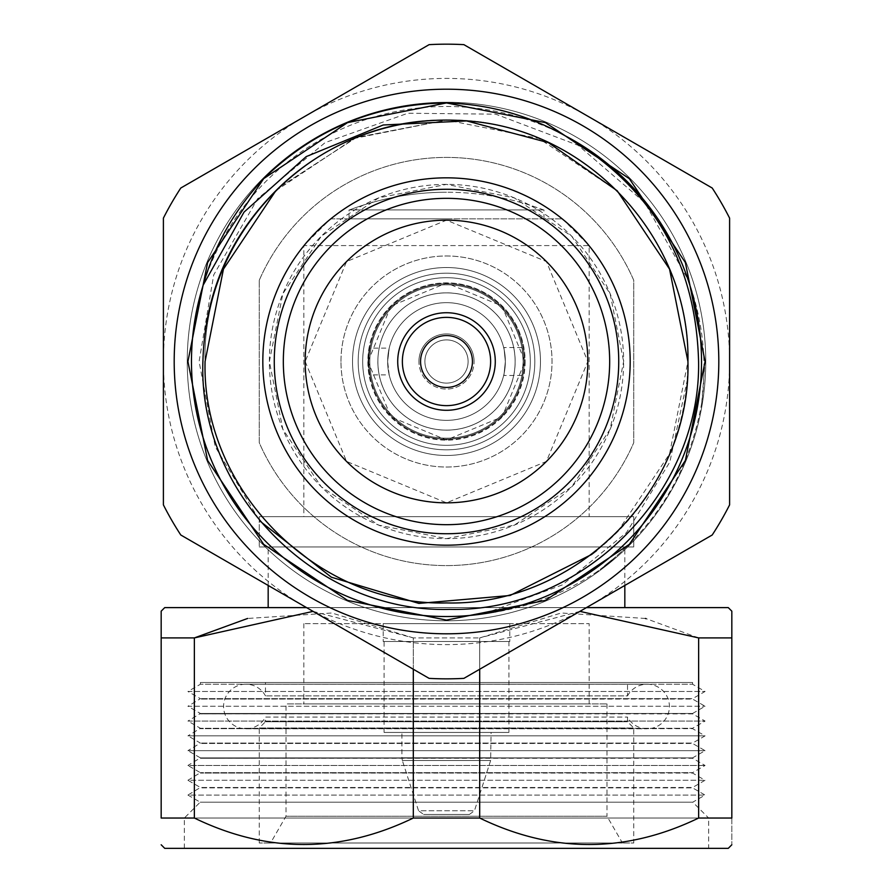 <?xml version="1.0" encoding="UTF-8"?>
<svg xmlns="http://www.w3.org/2000/svg" width="893" height="893" viewBox="0 0 893 893"><rect width="100%" height="100%" fill="white"/><g stroke="black" fill="none" stroke-linecap="round" stroke-linejoin="round"><path stroke-width="0.67" stroke-dasharray="4.46 3.35" d="M377.873 361.509A68.627 68.627 0 0 1 446.5 292.882A68.627 68.627 0 0 1 515.127 361.509A68.627 68.627 0 0 0 446.5 292.882A68.627 68.627 0 0 0 377.873 361.509A68.627 68.627 0 0 1 446.5 292.882A68.627 68.627 0 0 1 515.127 361.509A68.627 68.627 0 0 0 446.5 292.882A68.627 68.627 0 0 0 377.873 361.509A68.627 68.627 0 0 0 446.5 430.125A68.627 68.627 0 0 0 515.127 361.509A68.627 68.627 0 0 0 446.5 292.882A68.627 68.627 0 0 0 377.873 361.509A68.627 68.627 0 0 0 446.5 430.125A68.627 68.627 0 0 0 515.127 361.509A68.627 68.627 0 0 0 446.5 292.882A68.627 68.627 0 0 0 377.873 361.509A68.627 68.627 0 0 0 446.5 430.125A68.627 68.627 0 0 0 515.127 361.509A68.627 68.627 0 0 1 446.5 430.125A68.627 68.627 0 0 1 377.873 361.509A68.627 68.627 0 0 0 446.5 430.125A68.627 68.627 0 0 0 515.127 361.509A68.627 68.627 0 0 1 446.5 430.125A68.627 68.627 0 0 1 377.873 361.509A68.661 68.661 0 0 1 446.5 292.848A68.661 68.661 0 0 1 515.161 361.509A68.661 68.661 0 0 1 446.5 430.158A68.661 68.661 0 0 1 377.839 361.509M358.171 361.509A88.329 88.329 0 0 1 446.5 273.18A88.329 88.329 0 0 1 534.829 361.509A88.329 88.329 0 0 0 446.5 273.18A88.329 88.329 0 0 0 358.171 361.509A88.329 88.329 0 0 1 446.5 273.18A88.329 88.329 0 0 1 534.829 361.509A88.329 88.329 0 0 0 446.5 273.18A88.329 88.329 0 0 0 358.171 361.509A88.329 88.329 0 0 0 446.5 449.838A88.329 88.329 0 0 0 534.829 361.509A88.329 88.329 0 0 1 446.5 449.838A88.329 88.329 0 0 1 358.171 361.509A88.329 88.329 0 0 0 446.5 449.838A88.329 88.329 0 0 0 534.829 361.509A88.329 88.329 0 0 1 446.5 449.838A88.329 88.329 0 0 1 358.171 361.509M446.5 439.189A77.68 77.68 0 0 1 368.82 361.509A77.68 77.68 0 0 1 446.5 283.818A77.68 77.68 0 0 1 524.18 361.509A77.68 77.68 0 0 1 446.5 439.189A77.68 77.68 0 0 1 368.82 361.509A77.68 77.68 0 0 1 446.5 283.818A77.68 77.68 0 0 1 524.18 361.509A77.68 77.68 0 0 1 446.5 439.189A77.68 77.68 0 0 0 524.18 361.509A77.68 77.68 0 0 0 446.5 283.818A77.68 77.68 0 0 0 368.82 361.509A77.68 77.68 0 0 0 446.5 439.189A77.68 77.68 0 0 0 524.18 361.509A77.68 77.68 0 0 0 446.5 283.818A77.68 77.68 0 0 0 368.82 361.509A77.68 77.68 0 0 0 446.5 439.189A77.68 77.68 0 0 0 524.18 361.509A77.68 77.68 0 0 0 446.5 283.818A77.68 77.68 0 0 0 368.82 361.509A77.68 77.68 0 0 0 446.5 439.189M446.5 455.475A93.977 93.977 0 0 1 352.523 361.509A93.977 93.977 0 0 1 446.5 267.532A93.977 93.977 0 0 1 540.477 361.509A93.977 93.977 0 0 1 446.5 455.475A93.977 93.977 0 0 1 352.523 361.509A93.977 93.977 0 0 1 446.5 267.532A93.977 93.977 0 0 1 540.477 361.509A93.977 93.977 0 0 1 446.5 455.475A93.977 93.977 0 0 0 540.477 361.509A93.977 93.977 0 0 0 446.5 267.532A93.977 93.977 0 0 0 352.523 361.509A93.977 93.977 0 0 0 446.5 455.475A93.977 93.977 0 0 0 540.477 361.509A93.977 93.977 0 0 0 446.5 267.532A93.977 93.977 0 0 0 352.523 361.509A93.977 93.977 0 0 0 446.5 455.475A93.977 93.977 0 0 0 540.477 361.509A93.977 93.977 0 0 0 446.5 267.532A93.977 93.977 0 0 0 352.523 361.509A93.977 93.977 0 0 0 446.5 455.475M389.192 374.881L387.651 361.509L389.192 348.136L387.651 361.509A58.849 58.849 0 0 0 446.5 420.357A58.849 58.849 0 0 0 505.349 361.509A58.849 58.849 0 0 0 446.5 302.66A58.849 58.849 0 0 0 387.651 361.509A58.849 58.849 0 0 0 446.5 420.357A58.849 58.849 0 0 0 505.349 361.509A58.849 58.849 0 0 0 446.5 302.66A58.849 58.849 0 0 0 387.651 361.509L389.192 374.881L369.177 374.881L368.039 361.509L369.177 374.881M369.177 348.136L368.039 361.509L369.177 348.136L389.192 348.136M369.814 361.509A76.686 76.686 0 0 1 446.5 284.822A76.686 76.686 0 0 1 523.186 361.509A76.686 76.686 0 0 1 446.5 438.184A76.686 76.686 0 0 1 369.814 361.509A76.698 76.698 0 0 1 446.5 284.8A76.698 76.698 0 0 1 523.198 361.509C521.802 379.547 521.802 379.547 523.198 361.509C521.802 379.547 521.802 379.547 523.198 361.509C521.802 343.459 521.802 343.459 523.198 361.509C521.802 343.459 521.802 343.459 523.198 361.509A76.698 76.698 0 0 1 446.5 438.206A76.698 76.698 0 0 1 369.802 361.509A76.698 76.698 0 0 1 446.5 284.8A76.698 76.698 0 0 1 523.198 361.509A76.698 76.698 0 0 1 446.5 438.206A76.698 76.698 0 0 1 369.802 361.509M525.14 361.509A78.64 78.64 0 0 1 446.5 440.149A78.64 78.64 0 0 1 367.86 361.509A78.64 78.64 0 0 1 446.5 282.858A78.64 78.64 0 0 1 525.14 361.509M362.681 361.509A83.819 83.819 0 0 0 446.5 445.317A83.819 83.819 0 0 0 530.319 361.509A83.819 83.819 0 0 0 446.5 277.69A83.819 83.819 0 0 0 362.681 361.509A83.819 83.819 0 0 0 446.5 445.317A83.819 83.819 0 0 0 530.319 361.509A83.819 83.819 0 0 0 446.5 277.69A83.819 83.819 0 0 0 362.681 361.509A83.819 83.819 0 0 1 446.5 277.69A83.819 83.819 0 0 1 530.319 361.509A83.819 83.819 0 0 1 446.5 445.317A83.819 83.819 0 0 1 362.681 361.509A83.819 83.819 0 0 1 446.5 277.69A83.819 83.819 0 0 1 530.319 361.509A83.819 83.819 0 0 1 446.5 445.317A83.819 83.819 0 0 1 362.681 361.509M368.039 361.509A78.461 78.461 0 0 0 446.5 439.97A78.461 78.461 0 0 0 524.961 361.509A78.461 78.461 0 0 0 446.5 283.036A78.461 78.461 0 0 0 368.039 361.509L390.967 416.942L446.444 439.97L502.1 416.875L524.961 361.509L502.011 306.053L446.6 283.036L390.955 306.076L368.039 361.509M543.547 209.922L349.453 209.922A275.033 275.033 0 0 1 446.5 192.241A275.033 275.033 0 0 0 349.453 209.922L543.547 209.922A275.033 275.033 0 0 0 446.5 192.241A275.033 275.033 0 0 1 543.547 209.922L446.5 209.922L543.547 209.922M446.5 218.841L349.051 218.841L446.5 218.841M330.589 218.841L562.411 218.841L330.589 218.841L303.832 245.586L589.168 245.586L589.168 516.656L303.832 516.656L589.168 516.656M562.411 218.841L589.168 245.586L303.832 245.586L303.832 516.656M259.249 516.656L259.249 546.974L259.249 516.656L633.751 516.656L633.751 546.974L633.751 516.656L259.249 516.656M624.832 585.44L624.832 546.974L268.168 546.974L624.832 546.974M624.832 607.608L268.168 607.608L624.832 607.608M268.168 585.44L268.168 546.974M627.511 682.498L265.489 682.498L627.511 682.498L627.511 695.904L265.489 695.904L627.511 695.904A22.292 22.292 0 0 1 647.124 684.205L245.876 684.205A22.292 22.292 0 0 1 265.489 695.904L265.489 682.498M692.6 682.498L200.4 682.498L692.6 682.498L692.6 684.261L200.4 684.261L187.921 691.461L705.079 691.461L187.921 691.461L200.4 698.672L187.921 706.263L705.079 706.263L187.921 706.263L200.4 713.474L187.921 721.064L705.079 721.064L187.921 721.064L200.4 728.275L187.921 735.865L705.079 735.865L187.921 735.865L200.4 743.076L187.921 750.667L705.079 750.667L187.921 750.667L200.4 757.878L187.921 765.468L705.079 765.468L187.921 765.468L200.4 772.679L187.921 780.27L705.079 780.27L187.921 780.27L200.4 787.481L187.921 795.071L705.079 795.071L187.921 795.071L200.211 802.171L184.349 818.033L184.349 848.35L708.651 848.35L184.349 848.35M200.4 682.498L200.4 684.261L692.6 684.261L705.079 691.461L692.6 698.672L200.4 698.672L692.6 698.672L200.4 699.063L692.6 699.063L705.079 706.263L692.6 713.474L200.4 713.474L692.6 713.474L200.4 713.864L692.6 713.864L705.079 721.064L692.6 728.275L200.4 728.275L692.6 728.275L200.4 728.666L692.6 728.666L705.079 735.865L692.6 743.076L200.4 743.076L692.6 743.076L200.4 743.467L692.6 743.467L705.079 750.667L692.6 757.878L200.4 757.878L692.6 757.878L200.4 758.269L692.6 758.269L705.079 765.468L692.6 772.679L200.4 772.679L692.6 772.679L200.4 773.07L692.6 773.07L705.079 780.27L692.6 787.481L200.4 787.481L692.6 787.872L200.4 787.872L692.6 787.872L705.079 795.071L692.789 802.171L200.211 802.171L692.789 802.171L708.651 818.033L184.349 818.033L708.651 818.033L708.651 848.35M728.264 848.35L164.736 848.35M194.361 818.033L161.175 818.033L161.175 637.915L194.361 637.915L194.361 818.033C267.487 853.328 340.467 853.328 413.314 818.033L479.686 818.033C552.812 853.328 625.803 853.328 698.639 818.033L731.825 818.033L731.825 637.915L698.639 637.915L698.639 818.033M698.639 637.915L646.074 618.637M645.393 618.458L561.239 612.989L479.686 637.915L479.686 818.033M313.075 611.37L413.314 637.915L479.686 637.915L413.314 637.915L413.314 818.033M413.314 669.237L413.314 637.915L331.85 613L247.618 618.458M579.925 611.37L479.686 637.915L479.686 669.237M731.825 818.033C731.825 853.317 731.825 853.317 731.825 818.033M731.825 611.169L731.825 624.854M164.736 607.608L728.264 607.608M586.444 607.608L306.556 607.608M259.249 843.003L259.249 727.974L633.751 727.974L259.249 727.974L265.489 721.734L627.511 721.734L265.489 721.734L265.489 717.079L627.511 717.079L265.489 717.079A22.292 22.292 0 0 1 223.585 706.497A22.292 22.292 0 0 1 245.876 684.205L647.124 684.205A22.292 22.292 0 0 1 669.415 706.497A22.292 22.292 0 0 1 627.511 717.079L627.511 721.734L633.751 727.974L633.751 843.003L259.249 843.003L633.751 843.003M622.443 843.003L270.557 843.003L622.443 843.003L606.994 816.247L286.006 816.247L270.557 843.003M606.994 703.907L606.994 816.247L286.006 816.247L286.006 703.907L606.994 703.907L286.006 703.907M589.168 703.907L303.832 703.907L589.168 703.907L589.168 623.649L303.832 623.649L589.168 623.649M303.832 623.649L303.832 703.907M509.724 623.649L383.197 623.649L509.724 623.649M509.724 641.487L383.197 641.487L509.724 641.487M384.102 641.487L508.921 641.487L384.102 641.487L384.079 732.439L508.921 732.439L384.102 732.439M401.928 732.439L491.083 732.439L401.928 732.439L401.917 757.777L491.083 757.777L401.917 757.777L402.352 760.523L490.648 760.523L402.352 760.523L418.549 810.755L474.451 810.755L418.549 810.755L423.65 814.472L469.35 814.472L423.65 814.472M469.35 814.472L474.451 810.755L490.648 760.523L491.083 732.439M259.249 546.974L633.751 546.974L259.249 546.974M397.72 361.509A48.78 48.78 0 0 1 446.5 312.729A48.78 48.78 0 0 1 495.28 361.509A48.78 48.78 0 0 1 446.5 410.289A48.78 48.78 0 0 1 397.72 361.509M402.375 361.509A44.125 44.125 0 0 1 446.5 317.372A44.125 44.125 0 0 1 490.625 361.509A44.125 44.125 0 0 1 446.5 405.634A44.125 44.125 0 0 1 402.375 361.509M418.929 361.509A27.571 27.571 0 0 1 446.5 333.937A27.571 27.571 0 0 1 474.071 361.509A27.571 27.571 0 0 0 446.5 333.937A27.571 27.571 0 0 0 418.929 361.509A27.571 27.571 0 0 0 446.5 389.069A27.571 27.571 0 0 0 474.071 361.509A27.571 27.571 0 0 1 446.5 389.069A27.571 27.571 0 0 1 418.929 361.509M505.349 361.509C503.518 379.547 503.518 379.547 505.349 361.509C503.518 379.547 503.518 379.547 505.349 361.509A58.849 58.849 0 0 1 446.5 420.357A58.849 58.849 0 0 1 387.651 361.509A58.849 58.849 0 0 1 446.5 302.66A58.849 58.849 0 0 1 505.349 361.509A58.849 58.849 0 0 1 446.5 420.357A58.849 58.849 0 0 1 387.651 361.509A58.849 58.849 0 0 1 446.5 302.66A58.849 58.849 0 0 1 505.349 361.509C503.529 343.47 503.529 343.47 505.349 361.509C503.529 343.47 503.529 343.47 505.349 361.509M340.97 361.509A105.53 105.53 0 0 1 446.5 255.978A105.53 105.53 0 0 1 552.03 361.509A105.53 105.53 0 0 1 446.5 467.028A105.53 105.53 0 0 1 340.97 361.509A105.53 105.53 0 0 1 446.5 255.978A105.53 105.53 0 0 1 552.03 361.509A105.53 105.53 0 0 1 446.5 467.028A105.53 105.53 0 0 1 340.97 361.509M269.373 361.509L282.858 293.719L321.257 236.254L378.721 197.866L446.5 184.382L514.279 197.866L571.743 236.254L610.142 293.719L623.627 361.509A177.127 177.127 0 0 1 446.5 538.635A177.127 177.127 0 0 1 269.373 361.509A177.127 177.127 0 0 1 446.5 184.382A177.127 177.127 0 0 1 623.627 361.509L610.142 429.287L571.743 486.752L514.279 525.151L446.5 538.635L378.721 525.151L321.257 486.752L282.858 429.287L269.373 361.509M205.066 361.509C201.695 490.436 317.573 606.314 446.5 602.931C575.427 606.314 691.305 490.436 687.934 361.509C691.305 232.582 575.427 116.704 446.5 120.075C317.573 116.704 201.695 232.582 205.066 361.509C201.695 490.436 317.573 606.314 446.5 602.931C575.427 606.314 691.305 490.436 687.934 361.509C691.305 232.582 575.427 116.704 446.5 120.075C317.573 116.704 201.695 232.582 205.066 361.509C201.695 490.436 317.573 606.314 446.5 602.931C575.427 606.314 691.305 490.436 687.934 361.509C691.305 232.582 575.427 116.704 446.5 120.075C317.573 116.704 201.695 232.582 205.066 361.509C201.695 490.436 317.573 606.314 446.5 602.931C575.427 606.314 691.305 490.436 687.934 361.509C691.305 232.582 575.427 116.704 446.5 120.075C317.573 116.704 201.695 232.582 205.066 361.509M275.781 190.789L354.108 138.46L446.5 120.075L466.637 120.923L446.5 120.075L356.553 137.455L279.42 187.229L356.553 137.455L446.5 120.075L466.637 120.923L446.5 120.075L356.553 137.455L279.42 187.229L356.553 137.455L446.5 120.075L538.892 138.46L617.219 190.789L669.549 269.117L687.934 361.509L669.549 453.901L617.219 532.217L596.691 550.534M687.945 279.409A255.018 255.018 0 0 0 191.482 361.509A255.018 255.018 0 0 0 484.363 613.692C525.251 608.68 563.014 594.548 597.663 571.297C654.625 528.957 689.318 472.844 701.731 402.966C707.267 360.381 702.668 319.192 687.945 279.409L644.746 202.622L578.217 145.336L495.727 114.181L407.911 113.232L325.152 142.601L257.586 198.771L213.706 274.921L199.083 361.509L215.246 446.768L259.818 520.965M187.24 361.509A259.26 259.26 0 0 0 446.5 620.769A259.26 259.26 0 0 0 705.76 361.509A259.26 259.26 0 0 0 446.5 102.248A259.26 259.26 0 0 0 187.24 361.509A259.26 259.26 0 0 0 446.5 620.769A259.26 259.26 0 0 0 705.76 361.509A259.26 259.26 0 0 0 446.5 102.248A259.26 259.26 0 0 0 187.24 361.509M630.179 361.509A183.679 183.679 0 0 0 446.5 177.83A183.679 183.679 0 0 0 262.821 361.509A183.679 183.679 0 0 0 446.5 545.188A183.679 183.679 0 0 0 630.179 361.509M609.673 361.509A163.173 163.173 0 0 1 446.5 524.682A163.173 163.173 0 0 1 283.327 361.509A163.173 163.173 0 0 1 446.5 198.335A163.173 163.173 0 0 1 609.673 361.509M305.172 361.509L346.562 461.435L446.5 502.837L546.438 461.435L587.828 361.509L546.438 261.571L446.5 220.18L346.562 261.571L305.172 361.509M591.557 554.497A241.434 241.434 0 0 0 687.163 380.708L669.862 461.982L626.529 532.552L562.333 584.904L484.363 613.692M687.163 380.708L687.934 361.509M701.731 402.966L705.079 361.509L685.4 262.553L629.342 178.667L545.456 122.609L446.5 102.929L545.456 122.609L629.342 178.667L685.4 262.553L705.079 361.509L685.4 460.464L629.342 544.35L545.456 600.397L446.5 620.088L347.544 600.397L263.658 544.35L207.6 460.464L187.921 361.509L207.6 262.553L263.658 178.667L347.544 122.609L446.5 102.929L545.456 122.609L629.342 178.667L685.4 262.553L705.079 361.509L685.4 460.464L629.342 544.35L545.456 600.397L446.5 620.088L347.544 600.397L263.658 544.35L207.6 460.464L187.921 361.509L207.6 262.553L263.658 178.667L347.544 122.609L446.5 102.929L545.456 122.609L629.342 178.667L685.4 262.553L705.079 361.509L685.4 460.464L629.342 544.35L545.456 600.397L446.5 620.088L347.544 600.397L263.658 544.35L207.6 460.464L187.921 361.509L207.6 262.553L263.658 178.667L347.544 122.609L446.5 102.929L545.456 122.609L629.342 178.667L685.4 262.553L705.079 361.509L685.4 460.464L629.342 544.35L545.456 600.397L446.5 620.088L347.544 600.397L263.658 544.35L207.6 460.464L187.921 361.509L207.6 262.553L263.658 178.667L347.544 122.609L446.5 102.929L545.456 122.609L629.342 178.667L685.4 262.553L705.079 361.509L685.4 460.464L629.342 544.35L545.456 600.397L446.5 620.088L347.544 600.397L263.658 544.35L207.6 460.464L187.921 361.509L207.6 262.553L263.658 178.667L347.544 122.609L446.5 102.929L545.456 122.609L629.342 178.667L685.4 262.553L705.079 361.509L685.4 460.464L629.342 544.35L611.884 560.279M604.874 565.905L597.663 571.297M259.249 280.313A204.095 204.095 0 0 1 633.751 280.313L633.751 442.694A204.095 204.095 0 0 1 259.249 442.694L259.249 280.313L259.249 442.694A204.095 204.095 0 0 0 633.751 442.694L633.751 280.313A204.095 204.095 0 0 0 259.249 280.313M712.212 188.021A317.328 317.328 0 0 1 729.603 218.138L729.603 361.509A283.103 283.103 0 0 1 588.052 606.682L712.212 534.996A317.328 317.328 0 0 0 729.603 504.869L729.603 361.509A283.103 283.103 0 0 0 588.052 116.336L463.891 44.65A317.328 317.328 0 0 0 429.109 44.65L180.788 188.021A317.328 317.328 0 0 0 163.397 218.138L163.397 504.869A317.328 317.328 0 0 0 180.788 534.996L429.109 678.367A317.328 317.328 0 0 0 463.891 678.367L588.052 606.682A283.103 283.103 0 0 1 163.397 361.509A283.103 283.103 0 0 1 588.052 116.336L712.212 188.021M468.111 361.509A21.611 21.611 0 0 1 446.5 383.119A21.611 21.611 0 0 1 424.889 361.509A21.611 21.611 0 0 1 446.5 339.898A21.611 21.611 0 0 1 468.111 361.509A21.611 21.611 0 0 1 446.5 383.119A21.611 21.611 0 0 1 424.889 361.509A21.611 21.611 0 0 1 446.5 339.898A21.611 21.611 0 0 1 468.111 361.509M349.051 218.841L349.051 209.922M383.197 623.649L383.197 641.487M508.921 641.487L508.921 732.439M245.876 728.788L647.124 728.788L245.876 728.788M509.803 623.649L509.803 641.487M543.949 218.841L543.949 209.922M521.914 375.495L503.663 375.495M521.914 347.522L503.663 347.522"/><path stroke-width="1.34" d="M624.832 607.608L624.832 585.44M268.168 607.608L268.168 585.44M161.175 844.778L164.736 848.35L728.264 848.35L731.825 844.778M247.618 618.458L194.361 637.915L161.175 637.915L161.175 611.169L161.175 818.033C161.175 853.317 161.175 853.317 161.175 818.033C161.175 853.317 161.175 853.317 161.175 818.033L194.361 818.033C267.197 853.328 340.188 853.328 413.314 818.033L479.686 818.033C552.533 853.328 625.513 853.328 698.639 818.033L731.825 818.033C731.825 853.317 731.825 853.317 731.825 818.033L731.825 611.169L728.264 607.608L586.444 607.608M646.074 618.637L645.393 618.458M313.075 611.37L194.361 637.915L194.361 818.033M413.314 669.237L413.314 818.033M479.686 669.237L479.686 818.033M579.925 611.37L698.639 637.915L698.639 818.033M698.639 637.915L731.825 637.915L731.825 624.854M306.556 607.608L164.736 607.608L161.175 611.169M397.72 361.509A48.78 48.78 0 0 1 446.5 312.729A48.78 48.78 0 0 1 495.28 361.509A48.78 48.78 0 0 1 446.5 410.289A48.78 48.78 0 0 1 397.72 361.509M402.375 361.509A44.125 44.125 0 0 1 446.5 317.372A44.125 44.125 0 0 1 490.625 361.509A44.125 44.125 0 0 1 446.5 405.634A44.125 44.125 0 0 1 402.375 361.509M420.558 361.509A25.942 25.942 0 0 1 446.5 335.567A25.942 25.942 0 0 1 472.442 361.509A25.942 25.942 0 0 1 446.5 387.439A25.942 25.942 0 0 1 420.558 361.509M718.809 361.509A272.309 272.309 0 0 1 446.5 633.807A272.309 272.309 0 0 1 174.191 361.509A272.309 272.309 0 0 1 446.5 89.2A272.309 272.309 0 0 1 718.809 361.509M163.397 504.869L163.397 218.138A317.328 317.328 0 0 1 180.788 188.021L429.109 44.65A317.328 317.328 0 0 1 463.891 44.65L712.212 188.021A317.328 317.328 0 0 1 729.603 218.138L729.603 504.869A317.328 317.328 0 0 1 712.212 534.996L463.891 678.367A317.328 317.328 0 0 1 429.109 678.367L180.788 534.996A317.328 317.328 0 0 1 163.397 504.869M466.637 120.923C588.945 128.536 690.345 240.005 687.934 361.509C691.305 490.436 575.427 606.314 446.5 602.931C317.573 606.314 201.695 490.436 205.066 361.509L223.451 269.117L275.781 190.789L279.42 187.229A241.434 241.434 0 0 1 466.637 120.923L548.402 142.634L617.219 190.789L669.549 269.117L687.934 361.509L669.549 269.117L617.219 190.789L548.402 142.634L466.637 120.923L548.402 142.634L617.219 190.789L669.549 269.117L687.934 361.509C691.305 490.436 575.427 606.314 446.5 602.931C317.573 606.314 201.695 490.436 205.066 361.509L223.451 269.117L275.781 190.789L279.42 187.229C230.26 234.803 204.754 292.904 202.901 361.509C197.933 493.874 317.383 613.223 449.547 609.361C581.879 612.509 700.983 493.572 698.583 361.509C695.859 261.147 651.164 185.789 564.488 135.423A255.018 255.018 0 0 1 446.5 616.527A255.018 255.018 0 0 1 203.202 285.068L244.035 212.11L306.165 156.632L383.186 124.998L466.637 120.923L548.402 142.634L617.219 190.789L669.549 269.117L687.934 361.509C691.305 490.436 575.427 606.314 446.5 602.931C317.573 606.314 201.695 490.436 205.066 361.509L223.451 269.117L275.781 190.789M687.934 361.509C691.305 490.436 575.427 606.314 446.5 602.931C317.573 606.314 201.695 490.436 205.066 361.509L223.451 269.117L275.781 190.789L279.42 187.229M262.821 361.509A183.679 183.679 0 0 1 446.5 177.83A183.679 183.679 0 0 1 630.179 361.509A183.679 183.679 0 0 1 446.5 545.188A183.679 183.679 0 0 1 262.821 361.509M618.737 361.509A172.237 172.237 0 0 1 446.5 533.735A172.237 172.237 0 0 1 274.263 361.509A172.237 172.237 0 0 1 446.5 189.271A172.237 172.237 0 0 1 618.737 361.509M283.327 361.509A163.173 163.173 0 0 0 446.5 524.682A163.173 163.173 0 0 0 609.673 361.509A163.173 163.173 0 0 0 446.5 198.335A163.173 163.173 0 0 0 283.327 361.509M305.172 361.509A141.328 141.328 0 0 0 446.5 502.837A141.328 141.328 0 0 0 587.828 361.509A141.328 141.328 0 0 0 446.5 220.18A141.328 141.328 0 0 0 305.172 361.509M259.818 520.965L331.325 577.191L418.895 603.411L510.082 595.486L591.557 554.497L596.691 550.534M564.488 135.423C528.109 115.119 488.772 104.291 446.5 102.929C375.54 103.968 314.593 129.206 263.658 178.667L347.544 122.609L446.5 102.929L545.456 122.609L629.342 178.667L685.4 262.553L705.079 361.509L685.4 460.464L629.342 544.35L545.456 600.397L446.5 620.088L347.544 600.397L263.658 544.35L207.6 460.464L187.921 361.509L207.6 262.553L263.658 178.667L347.544 122.609L446.5 102.929L545.456 122.609L629.342 178.667L685.4 262.553L705.079 361.509L685.4 460.464L629.342 544.35L545.456 600.397L446.5 620.088L347.544 600.397L263.658 544.35L207.6 460.464L187.921 361.509L207.6 262.553L263.658 178.667L347.544 122.609L446.5 102.929L545.456 122.609L629.342 178.667L685.4 262.553L705.079 361.509L685.4 460.464L629.342 544.35L545.456 600.397L446.5 620.088L347.544 600.397L263.658 544.35L207.6 460.464L187.921 361.509L207.6 262.553L263.658 178.667L347.544 122.609L446.5 102.929L545.456 122.609L629.342 178.667L685.4 262.553L705.079 361.509L685.4 460.464L629.342 544.35L545.456 600.397L446.5 620.088L347.544 600.397L263.658 544.35L207.6 460.464L187.921 361.509L207.6 262.553L263.658 178.667L347.544 122.609L446.5 102.929L545.456 122.609L629.342 178.667L685.4 262.553L705.079 361.509L685.4 460.464L629.342 544.35L545.456 600.397L446.5 620.088L347.544 600.397L263.658 544.35L207.6 460.464L187.921 361.509L207.6 262.553L263.658 178.667L347.544 122.609L446.5 102.929M611.884 560.279L604.874 565.905M263.658 178.667C234.759 209.464 214.61 244.939 203.202 285.068"/></g></svg>
